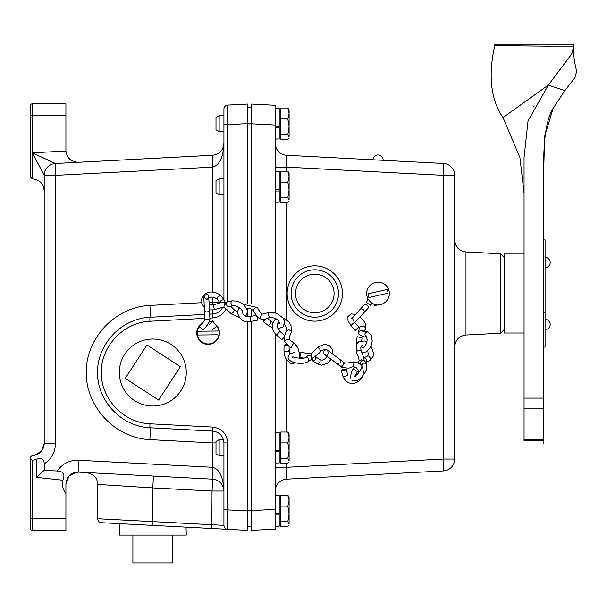 <?xml version="1.0" encoding="UTF-8"?>
<svg xmlns="http://www.w3.org/2000/svg" width="607" height="607" viewBox="0 0 607 607"><rect width="100%" height="100%" fill="white"/><g stroke="black" fill="none" stroke-linecap="round" stroke-linejoin="round"><path stroke-width="0.91" d="M247.633 526.618L251.586 526.618M247.633 303.409L247.633 123.616L251.586 123.593L251.586 107.788L247.633 107.788L247.633 123.593L247.633 104.047L227.701 105.094L247.633 104.047M275.297 513.484L279.212 513.484L279.212 515.009L275.297 515.009M275.297 495.418L279.212 495.418L279.212 526.208L275.297 526.208M275.297 189.483L279.212 189.483L279.212 191.008L275.297 191.008M275.297 171.417L279.212 171.417L279.212 202.207L275.297 202.207M275.297 126.264L279.212 126.264L279.212 127.789L275.297 127.789M275.297 108.198L279.212 108.198L279.212 138.988L275.297 138.988M275.297 450.257L279.212 450.257L279.212 451.79L275.297 451.79M275.297 432.199L279.212 432.199L279.212 462.989L275.297 462.989M219.157 455.493L219.157 439.688L215.993 441.403L215.993 453.786L219.157 455.493L223.93 455.493M289.091 460.812L287.855 458.46L289.091 450.682L289.091 460.812M287.855 442.898L289.091 437.465L289.091 450.682L287.855 442.898L280.791 442.898L280.791 432.025L287.855 432.025L289.091 433.762L289.091 437.465L287.855 432.025M287.855 458.46L280.791 458.46L280.791 463.156L287.855 463.156L288.72 462.064M280.791 458.46L280.791 442.898M289.091 524.031L287.855 521.686L289.091 513.901L289.091 524.031M287.855 506.117L289.091 500.684L289.091 513.901L287.855 506.117L280.791 506.117L280.791 495.244L287.855 495.244L289.091 496.981L289.091 500.684L287.855 495.244M287.855 521.686L280.791 521.686L280.791 526.375L287.855 526.375L288.72 525.283M280.791 521.686L280.791 506.117M219.157 194.718L219.157 178.913L215.993 180.62L215.993 193.003L219.157 194.718L223.93 194.718M289.091 200.029L287.855 197.685L289.091 189.9L289.091 200.029M287.855 182.115L289.091 176.683L289.091 189.9L287.855 182.115L280.791 182.115L280.791 171.25L287.855 171.25L289.091 172.987L289.091 176.683L287.855 171.25M287.855 197.685L280.791 197.685L280.791 202.381L287.855 202.381L288.72 201.281M280.791 197.685L280.791 182.115M219.157 131.499L219.157 115.694L215.993 117.401L215.993 129.784L219.157 131.499L223.93 131.499M289.091 136.81L287.855 134.466L289.091 126.681L289.091 136.81M287.855 118.896L289.091 113.463L289.091 126.681L287.855 118.896L280.791 118.896L280.791 108.031L287.855 108.031L289.091 109.768L289.091 113.463L287.855 108.031M287.855 134.466L280.791 134.466L280.791 139.162L287.855 139.162L288.72 138.062M280.791 134.466L280.791 118.896M204.483 310.579L204.923 319.047L209.908 319.29L209.438 310.306L208.762 311.437C206.585 312.339 205.158 312.036 204.483 310.541L203.77 296.975C206.099 293.682 207.753 293.598 208.725 296.732C208.353 299.866 206.706 299.964 203.77 297.035M212.852 329.351L216.76 326.3A10.934 10.934 0 0 1 201.069 341.362A10.934 10.934 0 0 1 199.134 326.839L203.224 329.647C205.052 328.099 210.105 322.211 209.901 319.29M216.76 326.3L212.556 320.921L209.271 324.768M239.15 317.431L231.191 313.834L233.05 312.567L234.401 309.987L237.405 311.793M231.191 313.834C228.642 310.928 226.199 308.826 223.862 307.529L224.15 305.291C225.28 302.051 225.561 301.929 224.992 304.919M223.877 307.537C221.168 307.605 218.004 308.364 214.392 309.82L213.376 304.926L220.569 302.681L225.265 302.681L226.32 303.174M233.088 305.753L231.654 305.093L230.91 303.227L231.229 301.527L232.14 300.822L227.086 301.823L226.29 304.054L227.026 305.913L228.467 306.573L233.088 305.753L235.903 305.981L240.668 308.652L242.307 310.852L242.352 312.119M223.831 302.521A2.527 1.54 154.5 0 0 224.734 300.928A2.527 1.54 154.5 0 0 224.522 300.366A2.527 1.54 154.5 0 0 221.494 300.351A2.527 1.54 154.5 0 0 220.091 302.772M284.508 341.278L284.501 341.263C288.082 345.603 290.45 347.72 291.603 347.614L292.316 344.548L293.811 343.63L294.941 343.843L289.236 339.518C289.099 337.788 289.843 335.231 291.466 331.854L291.443 331.923M284.501 341.263L286.292 339.632L289.198 339.419M288.196 345.626L284.023 345.08L286.762 344.442M279.668 322.385L278.446 322.871L277.361 324.533L277.505 327.659L279.91 331.369L284.281 335.246A2.527 0.728 122.2 0 1 283.886 337.12A2.527 0.728 122.2 0 1 282.187 339.321A2.527 0.728 122.2 0 1 281.534 339.488L276.587 335.094C271.23 329.783 270.866 324.381 275.495 318.887L275.935 318.584M277.649 323.804L279.645 323.144L278.37 320.382L275.29 318.258L270.191 317.355L268.074 314.965L268.271 313.227L269.159 312.43L262.141 314.145C260.752 313.311 259.174 311.118 257.406 307.567L257.451 307.612M270.191 317.355L269.986 317.393C268.211 317.317 268.135 319.874 260.578 318.941L260.433 316.581L262.049 314.115M266.283 318.789L263.301 321.642L264.341 319.168M242.497 311.49L243.02 314.305L245.85 316.239L249.985 316.535L255.714 315.45A2.527 0.736 69.7 0 1 256.973 316.93A2.527 0.736 69.7 0 1 257.672 319.631A2.527 0.736 69.7 0 1 257.398 320.215L250.896 321.444C243.688 322.666 239.181 319.555 237.39 312.097L239.128 307.453M315.443 356.696L319.806 359.579C323.281 361.066 326.012 359.086 328 353.646C328.372 349.283 325.997 348.365 320.875 350.907L319.229 348.426C317.537 346.787 317.142 346.703 318.022 348.19M311.687 358.661L311.748 355.201L310.572 353.737C312.233 353.031 314.555 350.831 317.544 347.128L324.806 344.245L329.525 345.747L332.492 349.708L332.993 354.268M315.579 356.772C316.239 359.238 315.299 360.641 312.772 360.975L312.817 358.259M292.726 358.024L292.862 356.446C292.354 357.834 304.911 359.078 305.23 357.515L307.825 355.785A2.527 2.307 36.9 0 1 311.77 358.198A2.527 2.307 36.9 0 1 310.83 359.807L307.939 361.734C302.673 365.255 287.415 362.91 288.105 356.84L289.729 354.018L294.205 352.371M358.32 373.176L358.168 370.187L356.392 367.766L353.357 366.924L353.858 363.069L353.092 361.878C349.503 362.903 346.506 363.198 344.101 362.774L343.016 361.954M332.666 360.323L341.559 367.174L344.215 363.737L344.161 362.804M342.917 369.162L346.127 369.056L345.345 369.936L342.659 370.763L341.263 370.437L342.917 369.162M342.674 361.62A2.527 2.382 128.9 0 1 343.031 365.019A2.527 2.382 128.9 0 1 339.548 365.604L336.968 363.585L340.239 362.842L340.079 359.594L330.838 352.682C328.326 349.715 326.012 349.101 323.91 350.816L323.88 353.82L327.097 356.453M364.693 346.521L362.675 345.618L361.582 345.778L360.763 347.158L360.99 350.285L358.464 350.33L356.172 351.673C358.039 355.748 359.018 358.752 359.101 360.695L357.849 362.781M362.986 360.338L361.332 359.799L359.154 360.452M363.828 357.834C366.666 358.456 367.356 359.997 365.907 362.44L365.581 362.554M355.315 376.651L354.442 375.983C356.658 376.568 362.811 367.402 361.901 366.264L360.77 364.071A2.527 2.314 -54 0 1 364.443 360.778A2.527 2.314 -54 0 1 365.05 361.514L366.4 364.162C367.652 368.297 365.831 372.812 360.93 377.706C357.735 380.923 354.746 381.735 351.954 380.134M360.072 316.968L363.585 320.542L365.672 324.282L365.429 329.442L364.739 326.437L362.978 325.792L361.18 326.695M362.758 331.285L361.962 330.671L360.126 330.618L358.115 333.129L358.479 333.865C362.531 336.604 365.111 337.538 366.218 336.657L367.265 339.465L366.62 343.175L364.86 346.324L362.842 347.879L362.121 347.864L361.286 346.028M358.532 327.226L355.163 330.504L358.532 327.226M357.531 342.644L356.317 343.054L357.151 336.718L362.045 337.993L361.704 340.58M370.247 304.76C370.892 305.67 369.853 305.04 367.129 302.87L366.651 302.294L367.318 300.518L367.372 297.4M370.725 305.329L371.848 303.014M373.92 304.077L374.276 305.662L377.964 304.843M374.124 304.995L373.927 304.122M364.45 312.18L363.547 309.426L360.717 308.766L364.215 304.949A2.527 1.836 42.5 0 1 367.318 305.306A2.527 1.836 42.5 0 1 367.948 308.364L354.746 322.537M217.921 334.791L198.368 335.018M198.33 331.225L217.875 330.997M214.863 323.88A11.351 11.351 0 0 1 208.254 344.359A11.351 11.351 0 0 1 202.533 323.129M209.324 321.725A11.351 11.351 0 0 1 211.486 322.173M387.979 293.196L368.904 297.498A9.955 9.955 0 0 1 368.07 293.796L387.145 289.493A9.955 9.955 0 0 1 387.979 293.196M380.521 304.562A11.351 11.351 0 0 1 367.189 290.123A11.351 11.351 0 0 1 386.363 285.798A11.351 11.351 0 0 1 380.521 304.562M78.417 162.289L55.457 163.495L78.417 162.289C71.186 161.948 67.02 158.199 65.928 151.044A11.882 11.882 0 0 1 65.913 150.422L65.913 103.835L32.308 103.835A1.958 1.958 0 0 0 30.35 105.8L30.35 176.918L32.308 178.883C39.516 179.596 43.476 183.557 44.197 190.765M212.662 155.255L55.457 163.495L212.662 155.255A11.882 0.622 -93 0 0 212.662 167.122C219.537 165.134 223.293 157.221 223.93 143.389C223.293 150.301 219.537 154.261 212.662 155.255M227.701 529.312A3.983 3.983 0 0 1 223.93 525.336A3.983 3.983 0 0 0 227.701 529.312L227.701 442.92C226.859 433.686 221.843 428.398 212.662 427.07L212.662 431.053C219.537 432.047 223.293 436.001 223.93 442.92L223.93 525.336L97.492 518.712C98.251 521.428 99.51 522.748 101.263 522.688L247.633 530.359L247.633 321.642M247.633 316.634L247.633 308.409M211.835 528.485L212.04 491.025L223.93 491.025C223.293 477.185 219.537 469.272 212.662 467.284L78.417 460.25A11.882 0.622 93 0 0 78.417 472.117L212.662 479.151A11.882 0.622 -87 0 1 212.662 467.284L212.662 442.92L215.993 442.92M247.633 510.791L223.93 509.743M212.662 427.07L149.914 423.785L149.914 427.76L212.662 431.053A11.882 0.622 -87 0 1 212.662 442.92L149.914 439.627A11.882 0.622 93 0 0 149.914 427.76C121.392 426.448 97.31 401.068 97.492 372.523C97.31 343.972 121.392 318.592 149.914 317.279L204.68 314.411M227.701 301.618L227.701 124.663L223.93 124.663L223.93 109.07A3.983 3.983 0 0 1 227.701 105.094L227.701 124.663L247.633 123.616M209.847 318.114L212.662 317.969L212.662 313.994L209.635 314.145M223.93 124.663L223.93 299.63M222.648 307.483C220.478 311.429 217.147 313.599 212.662 313.994A11.882 0.622 -93 0 0 212.92 310.048M153.427 476.047L152.805 487.914L212.04 491.025L212.662 479.151C219.537 480.145 223.293 484.105 223.93 491.025L223.019 486.465M55.457 163.495L32.308 152.805L44.197 175.362L55.457 175.362A11.882 0.622 -93 0 1 55.457 163.495A11.882 11.882 0 0 0 44.197 175.362L44.197 443.641C43.492 450.864 39.531 454.825 32.308 455.523L30.35 457.488L30.35 458.262L32.308 460.311L36.329 459.416C41.428 457.192 44.053 458.672 44.197 463.854L44.197 470.326L57.263 471.009C63.363 471.252 65.252 474.317 62.938 480.205C61.739 485.069 62.726 489.439 65.913 493.316L65.913 483.984L69.077 475.918L76.884 472.14L78.417 472.117L73.857 472.77L69.706 475.289M152.6 525.381L152.805 487.914L97.492 484.394C97.75 478.21 93.994 474.257 86.232 472.527L78.417 472.117M73.06 473.088L70.981 474.249L73.06 473.088M66.413 480.554L66.117 481.768L66.421 480.547M30.35 519.698L30.35 528.606A1.958 1.958 0 0 0 32.308 530.571L65.913 530.571L65.913 493.316M44.197 470.326L36.329 477.337L62.938 480.205M44.197 443.641L41.306 451.403L34.075 455.394L41.314 451.388L44.197 443.641L55.457 443.641L55.457 175.362L212.662 167.122L212.662 292.119M30.35 457.488L32.308 455.531L30.35 457.488M34.265 455.364C40.214 453.945 43.522 450.189 44.19 444.104C43.256 451.069 39.296 454.871 32.308 455.531M30.365 457.261L32.186 455.531M66.155 481.586L65.92 483.984M30.35 105.8A1.958 1.958 0 0 1 32.308 103.835L65.913 103.835M30.35 176.918L32.308 178.883L32.308 152.805L65.928 151.044M30.35 458.262L30.35 528.606A1.958 1.958 0 0 0 32.308 530.571L32.308 460.311M212.662 297.119L212.662 302.119A11.882 0.622 -93 0 1 212.799 305.033M201.069 302.726L149.914 305.412A11.882 0.622 -93 0 1 149.914 317.279L149.914 321.255L204.893 318.372M125.247 378.336L158.624 400.074L180.362 366.704L146.993 344.966L125.247 378.336M171.083 344.465A33.484 33.484 0 0 1 167.964 402.373A33.484 33.484 0 0 1 119.374 370.718A33.484 33.484 0 0 1 171.083 344.465M132.895 535.078L132.895 562.894L172.722 562.894L172.722 535.078M119.685 523.651L119.329 535.078L186.288 535.078L186.038 527.134M251.586 321.315L251.586 530.359L275.297 529.114L275.297 333.782M275.297 312.909L275.297 105.292L251.586 104.047L251.586 303.857M251.586 309.16L251.586 316.232M275.297 319.039L275.297 318.258M454.711 317.241L454.711 459.059A11.882 11.882 0 0 1 443.444 470.933A11.882 11.882 0 0 0 454.711 459.059L454.711 175.347A11.882 11.882 0 0 0 443.444 163.473A11.882 0.622 93 0 1 443.444 175.347L443.444 459.059A11.882 0.622 87 0 1 443.444 470.933L286.557 479.151A11.882 11.882 0 0 0 275.297 491.025A11.882 11.882 0 0 1 286.557 479.151L286.557 467.284L275.297 467.284M286.557 171.25L286.557 167.122L275.297 167.122M275.297 143.389A11.882 11.882 0 0 0 286.557 155.255L286.557 167.122L443.444 175.347L454.711 175.347L454.711 269.751M443.444 163.473L286.557 155.255M454.711 293.5L454.711 346.893C455.333 339.966 459.082 336.005 465.971 335.026L465.971 251.966C459.082 250.987 455.333 247.026 454.711 240.099L454.711 293.5M251.586 104.047L275.297 105.292M295.526 293.5A19.28 19.28 0 0 1 324.449 276.8A19.28 19.28 0 0 1 324.449 310.192A19.28 19.28 0 0 1 295.526 293.5M291.102 293.5A23.711 23.711 0 0 0 326.657 314.024A23.711 23.711 0 0 0 326.657 272.968A23.711 23.711 0 0 0 291.102 293.5M287.149 293.5A27.656 27.656 0 0 1 328.637 269.546A27.656 27.656 0 0 1 328.637 317.446A27.656 27.656 0 0 1 287.149 293.5M372.91 159.778A5.122 5.122 0 0 1 378.024 154.929A5.122 5.122 0 0 1 383.146 160.051L378.024 160.051M543.819 440.234L543.819 440.872L543.819 439.855L524.061 439.855L524.061 440.841M524.061 439.855L524.061 408.86L543.819 408.86L543.819 398.101L524.061 398.101L524.061 408.86M494.424 46.686L494.424 44.197L573.448 44.197L573.501 47.149L571.688 54.091L548.333 85.101L528.029 120.945L524.061 157.608L524.061 398.101M551.103 46.215L494.637 45.608L493.84 50.191C492.489 56.959 485.054 92.294 503.021 117.523L519.918 157.585L524.061 193.345M524.061 237.807L524.061 253.984L504.463 253.984L504.463 333.008L524.061 333.008M524.061 356.013L524.061 402.191M524.061 423.989L524.061 432.556M524.061 194.407L524.061 186.205M524.061 205.879L524.061 207.951M524.061 218.512L524.061 217.177M524.061 384.535L524.061 379.056M543.819 330.838L543.819 352.576M543.819 193.375L543.819 214.521M543.819 367.281L543.819 397.706M543.819 400.908L543.819 392.023M573.501 47.149C573.638 50.609 573.16 50.047 574.442 61.299L576.65 71.421L574.92 77.666L564.859 90.655L553.235 108.137L544.616 136.446L543.819 166.538L543.819 398.101M543.819 408.86L543.819 439.855M543.819 234.416L543.819 312.218L545.078 312.218L545.078 347.09L543.819 347.09M543.819 210.31L543.819 232.041M524.061 320.139L524.061 267.634M543.819 239.902L545.078 239.902L545.078 312.218M251.586 510.813L247.633 510.813M204.468 310.283L204.331 307.787L200.94 301.679C203.36 288.727 216.327 290.897 220.986 295.988C218.566 295.632 217.283 296.679 217.139 299.137L220.189 302.916M288.454 350.808C289.122 351.772 287.817 352.03 284.539 351.605L283.985 351.172L284.304 354.427L285.609 358.32L290.806 363.517L295.966 362.918M284.471 341.18C283.348 339.07 285.472 332.363 286.618 330.724C288.644 329.426 290.26 329.806 291.466 331.854L290.988 325.542L288.924 321.915L282.703 317.704M279.91 331.369L276.587 335.094M270.51 321.596C271.708 321.733 271.124 322.939 268.757 325.231L268.066 325.382L272.406 327.818M260.502 318.918C258.18 318.523 254.105 312.582 253.529 310.678C253.794 308.326 255.084 307.294 257.414 307.559L243.316 304.342M249.985 316.535L250.896 321.444M319.806 359.579L320.261 360.808L319.608 362.538L318.25 363.768L316.991 363.783L321.535 365.148L327.431 363.297L331.263 359.276M303.682 358.047L299.904 357.371L300.533 352.363L299.274 352.235M305.23 357.515C307.263 356.893 308.462 357.781 308.811 360.171L307.939 361.734M346.127 369.056L347.758 374.936L345.216 376.363L342.887 376.196C348.016 388.359 360.55 383.313 362.978 375.27C364.291 367.174 360.998 362.713 353.092 361.878M363.699 357.887L367.44 356.074L368.844 356.112L370.498 358.327L370.27 360.042L369.648 360.626L373.062 356.484L373.411 352.561L370.93 345.914M355.429 375.596L357.394 371.613L353.259 368.73L351.294 372.22L350.505 377.964M361.901 366.287C361.757 363.547 363.054 362.599 365.801 363.441L366.4 364.162M351.43 325.838C350.899 325.36 351.885 324.282 354.389 322.598L352.599 318.463M367.66 331.915L367.554 331.885C364.602 332.765 364.154 334.351 366.211 336.657M227.701 442.92L223.93 442.92M149.914 423.785C123.449 422.563 101.096 399.011 101.263 372.523C101.096 346.028 123.449 322.476 149.914 321.255M224.241 302.119L226.76 302.119M212.662 317.969C218.801 317.415 223.3 314.411 226.153 308.955M78.417 460.25C69.456 460.068 62.407 463.665 57.278 471.017M36.329 459.416L36.329 477.337M65.913 518.682L30.35 518.682M44.197 463.854C51.443 459.067 55.199 452.329 55.457 443.641M149.914 305.412C115.269 307.005 86.004 337.841 86.224 372.523C86.004 407.198 115.269 438.034 149.914 439.627M219.552 302.119L209.013 302.316M32.308 152.805L32.308 103.835M65.913 115.725L30.35 115.725M275.297 509.356L251.586 510.601M251.586 123.805L275.297 125.05M454.711 459.059L443.444 459.059L286.557 467.284L286.557 463.156M286.557 432.025L286.557 359.974M286.557 330.959L286.557 328.091M286.557 319.616L286.557 202.381M504.463 257.763L500.692 253.787L500.692 333.205L504.463 329.229M503.021 117.523L548.333 85.101L564.859 90.655M540.655 46.132L573.448 46.132M223.482 439.688L219.157 439.688M280.791 435.143L279.212 435.143M280.791 460.038L279.212 460.038M280.791 498.37L279.212 498.37M280.791 523.257L279.212 523.257M223.93 178.913L219.157 178.913M280.791 174.368L279.212 174.368M280.791 199.263L279.212 199.263M223.93 115.694L219.157 115.694M280.791 111.149L279.212 111.149M280.791 136.044L279.212 136.044M209.438 310.306L208.725 296.732M204.923 319.047C204.028 321.475 202.093 324.077 199.134 326.839M232.14 300.822L236.98 301.102L240.782 302.635L244.257 305.177L247.383 310.268L246.852 314.509L245.471 316.103M230.599 306.194L234.401 309.987M213.376 304.926L209.142 304.729M206.638 299.357L208.505 297.916M208.778 297.787L211.691 297.111L214.438 297.445L217.139 299.137M214.4 309.82L209.415 309.927M220.986 295.988L224.522 300.366M289.008 346.142L289.402 354.298M299.031 358.244L299.463 354.131L297.908 347.811L294.941 343.843M284.023 345.08L283.985 351.172M286.625 330.724L286.443 327.689L284.546 324.487M267.308 318.44L272.793 322.522M277.953 328.797L283.074 326.87L284.736 322.127L282.93 317.992L277.596 313.811L273.696 312.506L269.167 312.43M263.301 321.642L268.066 325.382M253.529 310.67L250.752 308.819L246.753 308.515M311.566 358.722C317.772 354.64 320.875 352.037 320.875 350.907M312.772 360.975L316.991 363.783M310.67 353.722L300.526 352.363M299.904 357.364L299.251 357.295M341.559 367.174C352.53 369.572 350.277 366.309 353.365 366.924M341.263 370.437L342.887 376.196M332.727 360.664L331.134 359.481M324.669 354.496L336.968 363.585M340.079 359.594L342.667 361.62M367.44 356.074L368.274 354.943L367.774 350.535M366.969 342.014L364.913 341.02L359.162 341.339L356.62 343.941L356.172 351.673M364.124 360.581L363.828 357.827L360.99 350.285M365.907 362.44L369.648 360.626M358.251 370.467L357.394 371.621M354.564 367L353.266 368.73M355.163 330.504L351.043 325.868L348.039 321.004L347.879 316.679L351.089 313.887L355.596 314.365M365.437 329.434L362.948 331.672M358.115 333.129C359.245 327.894 360.277 325.747 361.203 326.68L361.18 326.703M358.896 327.211L354.776 322.567M362.713 331.232L367.561 331.885M367.554 331.885L371.325 335.178L372.205 341.126L371.355 344.829L369.625 348.312L365.998 351.893L362.022 352.895M356.317 343.054L356.195 344.882M360.717 308.766L351.741 318.576M65.913 483.991C66.823 476.874 70.48 472.929 76.884 472.14M65.92 484.007L66.148 481.647M69.729 475.266L74.532 472.557L77.969 472.102M223.93 143.389L222.769 148.503M97.492 484.394L97.492 518.712M500.692 253.787L465.971 251.966M500.692 333.205L465.971 335.026M533.743 106.915L534.251 105.929M524.061 381.97L524.061 374.557M524.061 376.272L524.061 410.575M524.061 411.705L524.061 434.46M524.061 399.505L524.061 424.361M543.819 195.424L543.819 168.056C543.538 153.283 543.91 122.781 553.235 108.137M543.819 376.249L543.819 376.871M543.819 434.415L543.819 439.164M543.819 423.307L543.819 424.361M543.819 386.689L543.819 347.963M543.819 443.732L543.819 391.394M543.819 440.857L524.061 440.857M494.424 46.132L494.424 46.914M573.448 54.319L573.448 53.606M545.078 329.609A5.122 5.122 0 0 0 550.2 324.487A5.122 5.122 0 0 0 545.078 319.365M545.078 267.626A5.122 5.122 0 0 0 550.2 262.505A5.122 5.122 0 0 0 545.078 257.383"/></g></svg>
